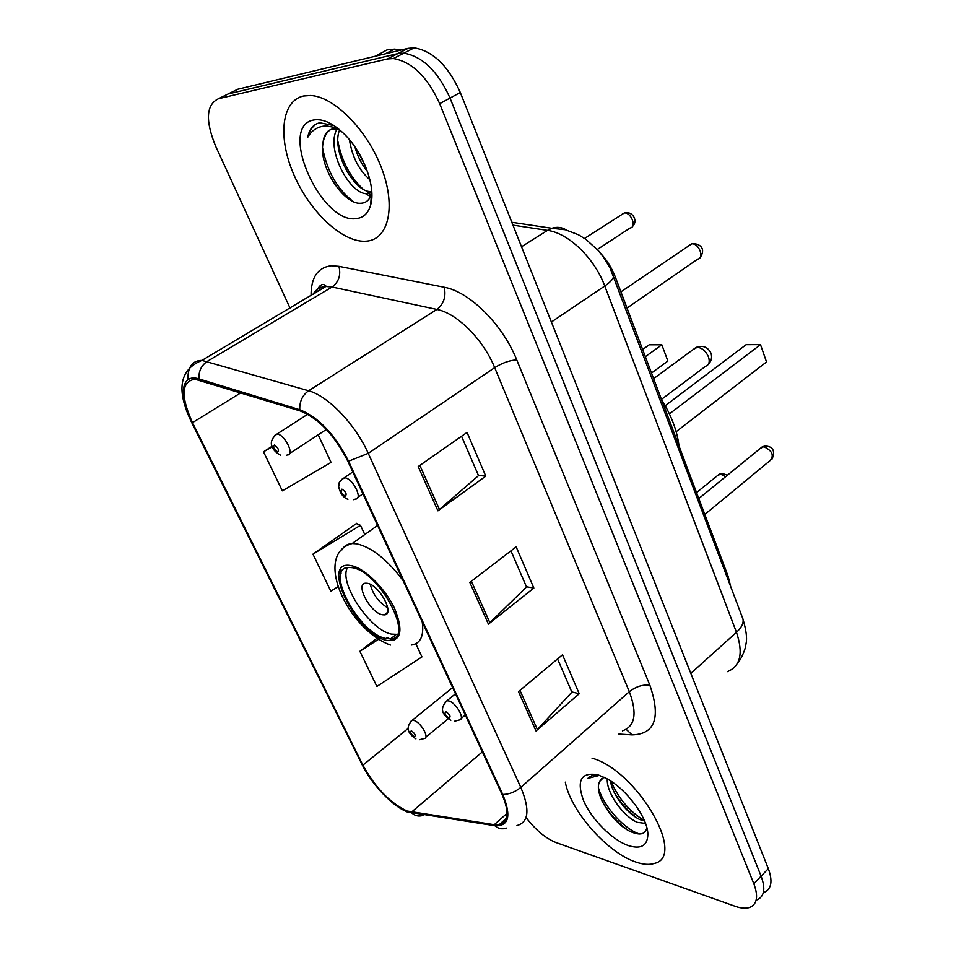 <?xml version="1.0" encoding="UTF-8"?>
<svg xmlns="http://www.w3.org/2000/svg" width="956" height="956" viewBox="0 0 956 956"><rect width="100%" height="100%" fill="white"/><g stroke="black" fill="none" stroke-linecap="round" stroke-linejoin="round"><path stroke-width="1.43" d="M600.499 253.197C607.012 260.283 611.96 268.242 615.353 277.097L728.102 576.241L730.695 586.494M610.191 814.058L618.532 822.447M764.286 892.33C771.516 888.961 772.854 881.073 768.325 868.657L460.302 92.493C448.304 65.88 432.96 51.003 414.235 47.848L408.14 48.338L237.781 89.231L223.74 96.126M757.176 899.799C764.37 896.477 765.684 888.59 761.096 876.162L450.037 98.062C437.944 71.353 422.54 56.38 403.85 53.154L397.768 53.62L228.161 93.963L397.768 53.62L403.85 53.154C422.54 56.38 437.944 71.353 450.037 98.062L761.096 876.162C765.684 888.59 764.37 896.477 757.176 899.799M635.716 862.001C643.185 864.594 649.459 865.061 654.525 863.376C687.077 856.421 636.385 770.034 592.015 758.156C636.385 770.034 687.077 856.421 654.525 863.376C649.459 865.061 643.185 864.594 635.716 862.001C607.215 852.68 570.409 810.688 565.307 782.139C570.409 810.688 607.215 852.68 635.716 862.001M366.411 241.163C388.244 239.669 396.322 207.5 381.91 169.021C367.797 130.542 334.17 96.281 310.377 95.492L303.446 96.018C281.207 100.894 277.754 137.819 293.755 174.47C309.481 211.192 341.304 241.617 364.451 241.259L366.411 241.163C388.244 239.669 396.322 207.5 381.91 169.021C367.797 130.542 334.17 96.281 310.377 95.492L303.446 96.018C281.207 100.894 277.754 137.819 293.755 174.47C309.481 211.192 341.304 241.617 364.451 241.259L366.411 241.163M407.029 811.011C389.964 802.885 375.266 787.589 362.898 765.135L192.491 422.66C180.505 395.999 181.305 381.516 194.916 379.209L300.208 410.949C318.587 418.298 334.445 435.028 347.793 461.139L501.948 794.185C509.512 812.003 508.568 822.184 499.116 824.729L494.252 824.693L407.029 811.011M407.471 811.919L494.85 825.709C508.903 826.462 511.532 816.042 502.748 794.448L348.57 461.21C334.887 434.43 318.611 417.27 299.766 409.742L198.968 378.911C181.102 372.948 178.163 395.915 191.893 422.624L362.264 764.908C371.908 784.721 393.012 806.78 407.471 811.919M357.006 523.888L356.731 523.302L312.947 554.157L330.824 591.167L337.958 586.745M526.051 817.488C535.611 830.023 545.625 838.388 556.105 842.583L735.295 906.336C741.235 908.427 746.146 908.75 750.018 907.316C757.176 904.041 758.455 896.178 753.818 883.726L439.688 103.678C427.475 76.874 412.036 61.817 393.37 58.519L387.311 58.961L218.47 98.719C206.102 104.706 205.181 120.599 215.721 146.399L290.026 308.071M518.475 691.618L562.51 654.812L579.216 693.745L536.005 730.97L518.475 691.618M418.202 466.552L467.042 432.435L485.791 476.136L437.932 510.827L418.202 466.552M469.826 582.419L516.156 546.844L533.842 588.06L488.408 624.125L469.826 582.419M376.951 638.297L359.886 651.299L376.879 686.456L421.955 656.903L415.812 643.747M272.125 446.237L263.498 451.818L282.343 490.834L331.063 462.393L318.181 434.813M533.842 588.06L526.433 586.757M510.946 550.847L526.529 586.984L488.408 624.125M485.791 476.136L478.43 475.407M461.557 436.271L478.514 475.61L437.932 510.827M579.216 693.745L571.772 691.917M557.551 658.947L571.879 692.192L536.005 730.97M312.947 554.157L360.472 525.322L364.786 534.547M360.472 525.322L356.301 523.601M359.886 651.299L378.516 639.325M263.498 451.818L272.329 446.787M645.515 823.439L637.329 822.339C624.137 816.95 606.391 793.564 607.263 778.937M644.571 821.001L640.138 819.674C628.403 814.727 612.521 795.715 610.43 780.849M603.941 777.192L599.818 781.279L601.802 778.387M628.642 845.678C641.189 849.454 647.594 845.642 647.857 834.23C647.833 817.774 626.276 788.76 606.415 778.459L597.894 774.814C580.89 771.839 576.181 780.598 583.746 801.116C591.836 819.639 612.473 840.24 628.642 845.678M599.818 781.279C592.481 793.289 614.35 825.327 631.689 832.09C640.281 835.58 645.3 834.218 646.77 827.992M597.536 774.718L592.565 775.125L587.892 778.387L599.52 775.352M587.892 778.387L589.243 776.893M639.683 834.002C625.642 830.131 604.096 807.593 598.504 788.15M644.392 820.559C629.645 811.692 618.496 798.571 610.944 781.183M627.781 830.071C617.313 822.566 608.721 812.851 601.981 800.925M637.198 818.193C627.865 811.13 620.133 802.383 614.027 791.938M385.758 638.465L390.514 638.883C415.286 639.074 379.03 570.911 352.155 567.673L348.725 567.422C323.773 567.505 358.715 633.613 385.758 638.465M347.578 567.553C338.137 582.204 369.984 630.339 391.458 634.115L397.23 634.366M679.011 445.998C677.207 430.869 671.363 415.358 661.468 399.465M667.874 361.045L661.827 344.793L667.874 361.045L651.514 373.043M645.348 356.696L661.827 344.793L649.184 344.805L642.647 349.502M766.521 361.966L760.51 344.638L766.521 361.966L676.155 431.706M669.415 413.888L760.51 344.638L746.146 344.662L665.209 405.726M393.932 640.389L386.905 637.592M341.041 573.433L340.85 568.975M382.304 614.744L384.252 614.887C395.318 614.899 379.448 584.917 367.451 583.315L365.754 583.196C354.664 583.244 370.259 612.82 382.304 614.744M370.247 584.295C372.912 594.489 378.731 602.34 387.73 607.825M401.424 49.951L394.529 49.126L386.989 49.915L375.445 56.189M338.914 129.203L332.819 128.905C326.892 130.267 323.618 135.107 322.973 143.436C323.941 136.947 326.51 132.31 330.68 129.538M371.812 192.431L366.578 193.709C349.215 193.925 325.124 147.905 337.193 128.857M371.765 191.57L370.33 191.594C353.983 191.809 330.884 150.331 339.631 129.801M369.924 179.812C358.918 170.108 352.095 156.736 349.43 139.696M367.451 171.471C361.87 164.802 357.675 156.605 354.879 146.877M333.955 125.571L319.806 122.786C313.365 124.22 309.338 129.06 307.736 137.282C311.919 129.992 318.157 126.204 326.462 125.905L337.432 128.032M356.6 218.554C363.591 217.693 368.275 213.176 370.653 205.014C376.043 187.46 363.961 153.713 345.02 134.808C333.548 123.455 323.164 118.508 313.843 119.978C277.061 125.81 321.24 224.995 356.6 218.554M322.973 143.436C318.539 167.169 344.184 204.739 360.508 203.269C365.933 203.126 369.566 200.067 371.406 194.092L370.653 205.014M307.736 137.282C309.385 130.912 312.421 126.395 316.842 123.706M353.338 201.585C337.468 189.563 327.215 171.65 322.566 147.822M371.884 195.406L367.869 192.981M362.957 189.037C350.123 177.039 341.77 161.122 337.874 141.273M365.539 166.464L357.568 150.952M371.824 197.318L365.395 193.566M727.146 577.077L728.102 576.241M614.254 277.838L615.353 277.097M768.325 868.657L753.818 883.726M408.14 48.338L387.311 58.961M460.302 92.493L439.688 103.678M727.313 671.674C740.446 666.392 743.493 653.271 736.467 632.322L690.83 673.394M742.525 617.839L742.884 618.807C743.911 622.882 741.784 627.387 736.467 632.322L604.766 286.011C594.572 258.24 568.438 233.049 547.501 230.384L521.522 246.756M511.795 222.27L551.851 228.293L547.501 230.384L512.942 225.138M613.19 275.029L613.429 275.651C613.872 278.28 610.98 281.733 604.766 286.011L551.385 322.005M737.65 662.998C741.987 658.409 745.572 647.594 745.369 647.296L746.098 643.292C747.257 638.273 746.194 630.112 742.884 618.807L610.131 268.11L603.654 257.343L598.408 250.711L585.956 239.394L578.44 234.758L565.378 229.751L551.851 228.293C557.013 226.608 561.829 227.169 566.299 229.99M362.898 765.135L408.224 728.341M311.059 295.571C310.999 277.419 317.715 267.489 331.206 265.768L338.938 266.33L444.229 287.242C469.468 291.568 502.784 324.646 516.742 359.886L649.901 685.297C660.99 717.705 655.051 734.232 632.071 734.865L618.855 734.053M198.968 378.911C198.537 371.275 201.322 365.419 207.309 361.344L332.055 287.003L325.888 286.465C320.093 286.836 315.779 289.501 312.959 294.436M422.994 815.384C418.919 816.711 415.251 815.958 411.964 813.126M319.973 290.266L320.093 285.689M348.57 461.21L368.239 453.347L520.805 787.385C515.153 792.022 509.13 794.364 502.748 794.448M299.766 409.742C299.455 401.568 302.395 395.234 308.597 390.765C328.051 395.915 355.309 424.321 368.239 453.347L494.682 367.654C483.377 339.607 456.992 313.221 436.892 309.433L332.055 287.003C338.771 282.02 341.065 275.125 338.938 266.33M506.393 828.099C502.139 829.545 498.291 828.756 494.85 825.709M622.44 730.838C635.095 726.417 637.389 713.379 629.323 691.714L520.805 787.385C530.054 809.541 528.776 822.256 516.969 825.542M187.926 379.783C187.663 366.949 192.335 360.484 201.943 360.412L308.597 390.765L436.892 309.433C443.775 304.02 446.225 296.623 444.229 287.242M501.219 824.144L499.988 823.964M191.893 422.624L191.463 422.038C175.952 390.036 179.441 369.494 201.943 360.412L326.175 286.286C322.758 282.57 319.28 284.733 315.743 292.787M191.606 422.349L362.264 764.908M218.47 98.719L228.161 93.963M649.901 685.297C642.886 684.365 636.027 686.504 629.323 691.714L494.682 367.654C502.342 362.886 509.691 360.304 516.742 359.886M632.071 734.865L626.192 729.332M192.491 422.66L240.924 392.773M411.403 812.194L482.362 751.882M494.252 824.693L507.062 813.317M471.38 581.224L489.89 622.81M519.956 690.387L537.415 729.619M419.851 465.405L439.497 509.572M351.21 565.665C319.053 558.722 355.823 634.665 386.678 640.389C400.994 641.846 403.683 631.33 394.756 608.853C385.292 588.406 364.487 567.9 351.21 565.665M341.89 549.903C343.993 545.984 347.41 543.868 352.155 543.534L356.66 543.809C371.573 547.155 387.025 559.38 403.026 580.483M422.217 621.95C424.153 636.003 420.497 643.711 411.247 645.073M693.196 349.514L697.294 347.291C702.182 347.876 705.922 351.091 708.504 356.923C710.009 361.894 709.053 365.001 705.659 366.244L661.444 399.405M725.592 476.709L720.609 474.14L717.466 475.634M410.698 721.445L412.239 720.262L413.9 720.442C420.831 722.115 429.961 738.211 424.189 738.522L419.433 739.717M414.259 736.765C416.075 735.63 415.119 733.646 411.391 730.79C409.586 731.926 410.542 733.921 414.259 736.765M597.297 249.48L630.147 227.994C637.019 227.229 631.056 211.993 624.244 213.009L621.639 214.538M274.635 435.458L277.156 434.132C284.661 434.215 295.129 455.391 287.481 454.937L286.334 455.343M277.67 451.997C279.224 449.929 278.112 447.611 274.336 445.054C272.795 447.133 273.906 449.44 277.67 451.997M704.811 514.447L770.309 460.41C774.276 455.164 772.101 450.599 763.76 446.691L760.307 448.424M445.126 702.146L446.942 700.76L448.675 700.927C456.215 702.564 465.715 719.665 459.31 719.999L454.626 721.206M446.07 711.79C444.074 713.033 445.054 715.136 449.021 718.087C451.029 716.845 450.049 714.741 446.07 711.79M627.017 308.059L697.713 259.112C704.847 258.156 698.86 242.955 691.666 243.84L688.607 245.644M341.782 479.326L344.793 477.809C352.884 478.191 363.376 499.402 355.357 499.08L353.565 499.677M341.937 489.137C340.133 491.145 341.244 493.511 345.247 496.224C347.064 494.228 345.964 491.862 341.937 489.137M414.235 47.848L393.37 58.519M408.116 812.516L397.577 806.553M374.489 784.075L361.894 764.418M499.116 824.729L506.381 818.264M647.523 830.943L647.857 834.23M377.56 525.453L352.155 543.534C312.708 554.205 347.757 629.395 390.418 645.073M396.214 634.509L390.514 638.883M387.479 612.461L384.252 614.887M708.3 364.367C711.384 361.153 712.292 357.448 711.013 353.254C707.846 346.932 702.839 344.997 696.004 347.446L653.629 378.66M370.33 191.594L366.578 193.709M394.529 49.126L385.256 53.835M727.504 475.144L721.935 473.411L719.115 474.284L696.566 492.567M448.221 718.769L425.755 737.231M452.606 687.591L412.239 720.262C402.787 729.739 412.287 736.395 415.92 738.845M632.346 226.632C638.632 220.896 632.537 210.822 624.495 212.853L584.582 238.438M326.39 429.435L289.74 453.455M307.724 414.247L276.858 434.12C263.796 444.624 277.539 453.861 280.514 455.152M698.812 498.518L762.231 446.858L764.991 445.998C773.022 446.404 775.4 450.742 772.101 459.011M455.486 693.817L446.942 700.76C436.689 711.491 446.846 717.275 450.79 720.334M465.309 715.04L461.151 718.47M620.91 291.843L692.06 243.601C701.274 243.481 705.767 249.671 700.091 257.57M352.788 471.953L344.22 477.785C337.133 483.389 339.846 482.039 338.651 486.473C340.001 493.165 343.085 497.443 347.912 499.319M362.921 493.834L357.843 497.359"/></g></svg>
